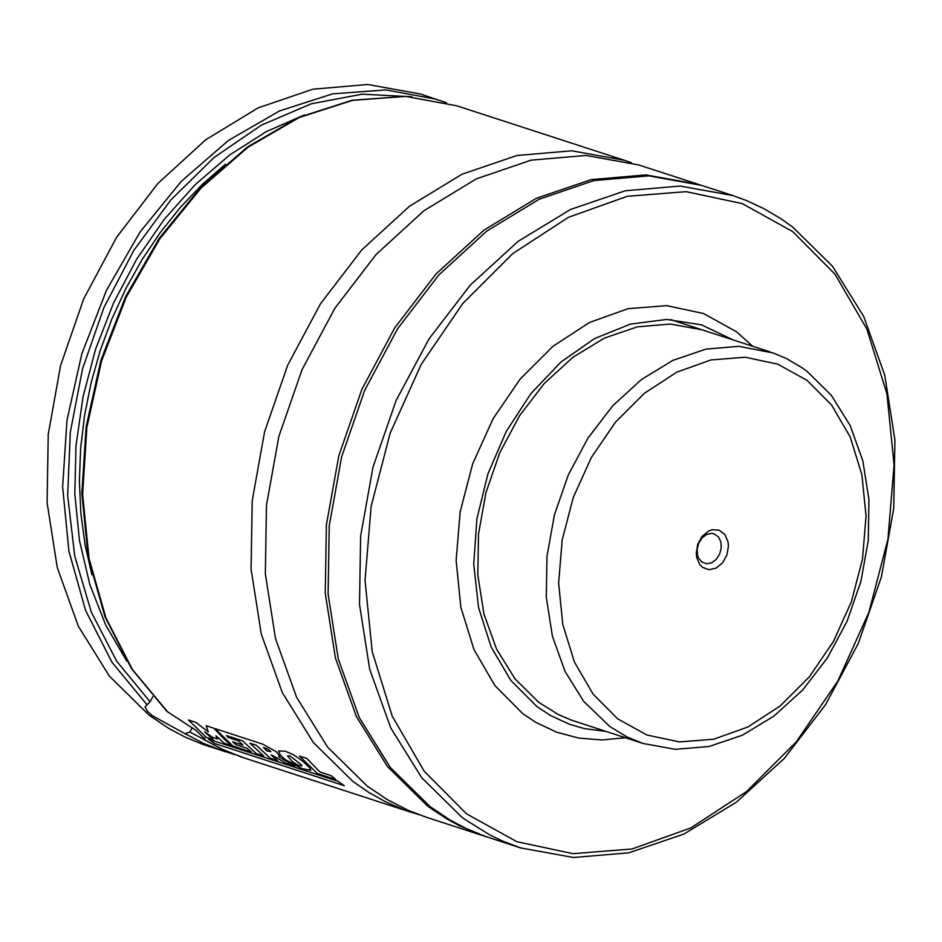<?xml version="1.0" encoding="UTF-8"?>
<svg xmlns="http://www.w3.org/2000/svg" width="942" height="942" viewBox="0 0 942 942"><rect width="100%" height="100%" fill="white"/><g stroke="black" fill="none" stroke-linecap="round" stroke-linejoin="round"><path stroke-width="1.41" d="M419.32 814.818L403.141 809.461L385.678 801.83L368.934 792.493L352.991 781.507L313.309 742.437L282.282 692.547L261.252 633.942L251.078 569.098L252.209 500.755L264.584 431.813L287.699 365.178L320.563 303.677L361.787 249.901L409.629 206.133L462.063 174.223L516.875 155.512L571.735 150.802L624.346 160.281L631.411 162.73M167.723 711.952L132.457 669.574L105.881 617.74L89.043 558.524L82.613 494.256L86.852 427.515L101.583 360.951L126.24 297.213L159.81 238.832L200.987 188.141L248.111 147.14L299.32 117.491L352.567 100.347L405.743 96.402L456.717 105.798L405.472 96.331L352.084 100.264L298.708 117.385L247.44 146.987L200.293 187.905L159.127 238.467L125.557 296.706L100.912 360.291L86.146 426.702L81.86 493.337L88.23 557.546L104.998 616.798L131.55 668.738L166.852 711.316L196.077 730.439L205.12 739.317L204.179 739.729L204.473 737.739M192.298 727.636L189.86 732.005L185.115 733.724L152.051 715.543L147.246 711.033L145.033 706.9L150.049 701.743L152.84 696.762M642.939 743.45L627.066 736.962L609.792 726.506L583.64 701.319L565.023 671.387L552.401 636.215L546.301 597.31L546.984 556.298L554.414 514.921L568.285 474.945L588.008 438.042L612.747 405.767L641.455 379.508L672.918 360.362L705.805 349.141L738.728 346.315L773.088 352.944L786.723 358.702L802.125 367.78L806.988 371.313L831.256 395.193L850.096 425.443L862.813 460.72L868.936 499.578L868.277 540.414L860.882 581.532L847.07 621.237L827.406 657.893L802.702 689.968L773.935 716.132L742.249 735.278L708.926 746.523L675.32 749.326L642.939 743.45L571.747 720.241L558.582 714.684L538.954 702.485L515.144 679.041L496.54 649.109L483.917 613.937L477.818 575.02L478.501 534.02L485.931 492.654L499.802 452.666L519.513 415.763L544.252 383.5L572.96 357.242L604.423 338.096L637.31 326.862L670.233 324.036L701.79 329.735M605.777 731.357L584.652 728.661L569.404 724.268L550.175 715.331L536.752 706.418L510.847 680.442L491.123 646.942L478.548 607.531L473.732 564.128L476.911 518.854L487.921 473.885L506.243 431.436L530.958 393.556L560.902 362.081L594.59 338.555L630.398 324.107L666.571 319.444L701.378 324.802L733.1 339.909M625.441 737.751L601.761 739.953L578.6 738.057L556.392 732.111L535.562 722.22L522.645 713.53L494.939 685.646L473.979 649.58L460.826 607.154L456.14 560.478L460.143 511.918L472.648 463.9L493.031 418.813L520.255 378.943L552.954 346.291L589.504 322.47L628.055 308.693L666.689 305.644L703.462 313.486L736.526 331.808L752.764 346.303M430.023 806.576L390.341 767.506L359.326 717.616L338.284 659.011L328.11 594.155L329.241 525.813L341.628 456.87L364.742 390.235L397.606 328.723L438.831 274.946L486.673 231.179L539.107 199.268L593.919 180.558L648.791 175.848L701.39 185.327L732.782 195.536L680.183 186.045L625.311 190.767L570.499 209.477L518.065 241.387L470.223 285.155L428.999 338.932L396.135 400.444L373.02 467.079L360.633 536.033L359.503 604.375L369.676 669.22L390.706 727.836L421.733 777.727L461.415 816.796L465.324 819.693L489.852 834.942L502.757 841.147L520.549 847.906L484.647 836.166L467.02 828.972L450.088 820.058L430.023 806.576M367.25 786.146L327.569 747.077L296.553 697.186L275.511 638.582L265.338 573.737L266.468 505.395L278.856 436.452L301.97 369.817L334.834 308.317L376.058 254.54L423.888 210.773L476.322 178.862L531.135 160.152L586.006 155.442L638.617 164.921L698.54 184.397L645.929 174.918L591.07 179.628L536.257 198.338L483.823 230.248L435.981 274.028L394.757 327.804L361.893 389.305L338.779 455.94L326.391 524.894L325.261 593.236L335.434 658.081L356.465 716.685L387.492 766.576L427.173 805.646L431.083 808.542L447.238 819.128L459.861 825.969L486.308 836.767L426.385 817.267L408.592 810.497L387.315 799.628L367.25 786.146M234.64 754.566L203.637 744.71L186.01 737.515L169.077 728.602L149.013 715.119L109.331 676.062L78.316 626.171L57.274 567.567L47.1 502.734L48.23 434.403L60.606 365.461L83.72 298.838L116.573 237.349L157.797 183.584L205.639 139.816L258.061 107.906L312.874 89.207L367.733 84.497L420.344 93.976L446.614 102.819M225.15 739.988L231.673 745.617L224.337 743.226L215.906 735.796L217.402 738.928L212.598 737.362L204.567 731.84L213.41 739.694L206.345 737.398L188.482 719.982L195.901 722.384L208.253 731.899L206.168 725.729L213.81 728.225L225.15 739.988M281.116 758.204L294.811 766.176L285.979 763.303L272.744 755.555L271.166 755.048L277.572 760.571L270.189 758.169L256.33 745.275L249.924 743.191L263.76 756.085L256.342 753.671L242.506 740.777L226.492 735.561L228.388 737.562L238.691 740.918L242.859 745.063L232.639 741.743L235.771 744.627L246.839 748.231L251.408 752.069L232.968 746.064L215.023 728.613L262.771 744.168L276.347 751.763L279.821 756.261L278.667 756.709L281.116 758.204M266.986 751.057L263.442 747.477L267.316 748.808L270.931 751.598L266.986 751.057M309.329 767.389L310.895 770.215L302.205 768.743L285.132 759.511L280.445 755.201L278.549 750.962L285.179 751.174L293.174 754.566L301.781 760.394L309.329 767.389M301.405 764.81L301.899 765.94L298.508 765.316L292.644 761.96L287.451 755.884L289.889 755.849L301.405 764.81M318.196 770.273L320.221 772.11L331.219 775.69L335.788 779.517L317.36 773.523L299.462 756.061L306.88 758.487L318.196 770.273M214.705 743.532L208.312 739.093L337.942 781.283L344.301 785.71L214.705 743.532M702.426 567.296L708.902 569.722L716.061 568.156L722.49 562.916L726.906 555.038L728.437 546.077L728.001 541.756L724.834 534.467L719.193 530.181L712.199 529.745L708.631 531.017L702.202 536.257L697.787 544.135L696.256 553.095L696.691 557.428L699.859 564.705L702.426 567.296M701.708 561.938L706.783 563.787L711.752 562.727L716.297 559.289L719.653 554.073L721.266 547.926L720.854 541.885L718.499 536.964L714.012 533.784L711.634 533.349L706.665 534.408L702.12 537.835L698.752 543.063L697.151 549.21L697.551 555.25L698.505 557.911L701.708 561.938M466.467 813.782L424.218 771.251L392.249 716.238L372.184 651.523L365.037 580.343L371.148 506.266L390.223 433.014L421.298 364.26L462.816 303.454L512.707 253.633L568.45 217.308L627.254 196.301L686.176 191.662L742.261 203.613L792.681 231.567L834.93 274.122L866.887 329.123L886.94 393.838L894.076 465.007L887.965 539.059L868.901 612.3L837.827 681.042L796.32 741.849L746.441 791.657L690.71 827.983L631.917 849.001L572.995 853.664L516.911 841.724L466.467 813.782M147.058 704.793L111.98 662.297L85.581 610.404L68.919 551.164L62.631 486.932L66.988 420.262L81.824 353.792L106.528 290.171L140.134 231.92L181.3 181.347L228.388 140.476L279.55 110.909L332.738 93.835L385.831 89.914L436.747 99.31M224.549 751.575L204.39 743.756L185.115 733.724M150.049 701.743L116.726 661.26L91.315 612.147L74.759 556.216L67.671 495.516L70.297 432.272L82.543 368.805L103.973 307.433L133.788 250.431L170.902 199.857L213.952 157.585L261.358 125.156L311.378 103.761L362.187 94.188L411.925 96.779M204.061 739.541L189.86 732.005M126.829 661.237L105.787 625.229L89.89 584.723L79.493 540.614L74.818 493.926L75.996 445.696L82.99 397.018L95.637 349.011L113.652 302.747L136.625 259.274L164.049 219.58L195.288 184.561L229.648 155.018L266.339 131.609L304.525 114.865M91.904 574.797L85.063 544.806L80.882 513.578L79.387 481.421L80.6 448.698L84.509 415.728L91.08 382.888L100.241 350.506L111.886 318.938L125.887 288.511L142.112 259.556L160.387 232.368L180.511 207.24L202.271 184.455L225.432 164.226M412.113 812.628L241.517 757.074L221.076 748.737L204.284 739.753M617.563 718.758L593.013 694.03L574.432 662.073L562.774 624.464L558.63 583.098L562.174 540.06L573.266 497.494L591.317 457.541L615.444 422.204L644.434 393.261L676.827 372.149L710.998 359.938L745.228 357.242L777.821 364.177L807.129 380.427L831.68 405.142L850.249 437.112L861.895 474.721L866.051 516.075L862.495 559.112L851.415 601.679L833.364 641.62L809.237 676.957L780.259 705.899L747.866 727.012L713.695 739.223L679.465 741.931L646.871 734.995L617.563 718.758M520.549 847.906L573.572 857.503L628.785 852.816L683.821 834.094L736.373 802.195L784.25 758.487L825.463 704.816L858.303 643.445L881.394 576.951L893.77 508.138L894.9 439.879L884.726 375.057L863.661 316.382L832.528 266.315L792.622 227.022L780.612 218.52L763.856 208.653L746.358 200.493L732.782 195.536M699.941 184.868L698.54 184.397M624.346 160.281L456.717 105.798M244.508 758.074L223.878 750.056L204.179 739.729M487.768 837.238L486.308 836.767M770.285 352.002L670.457 319.538"/></g></svg>
